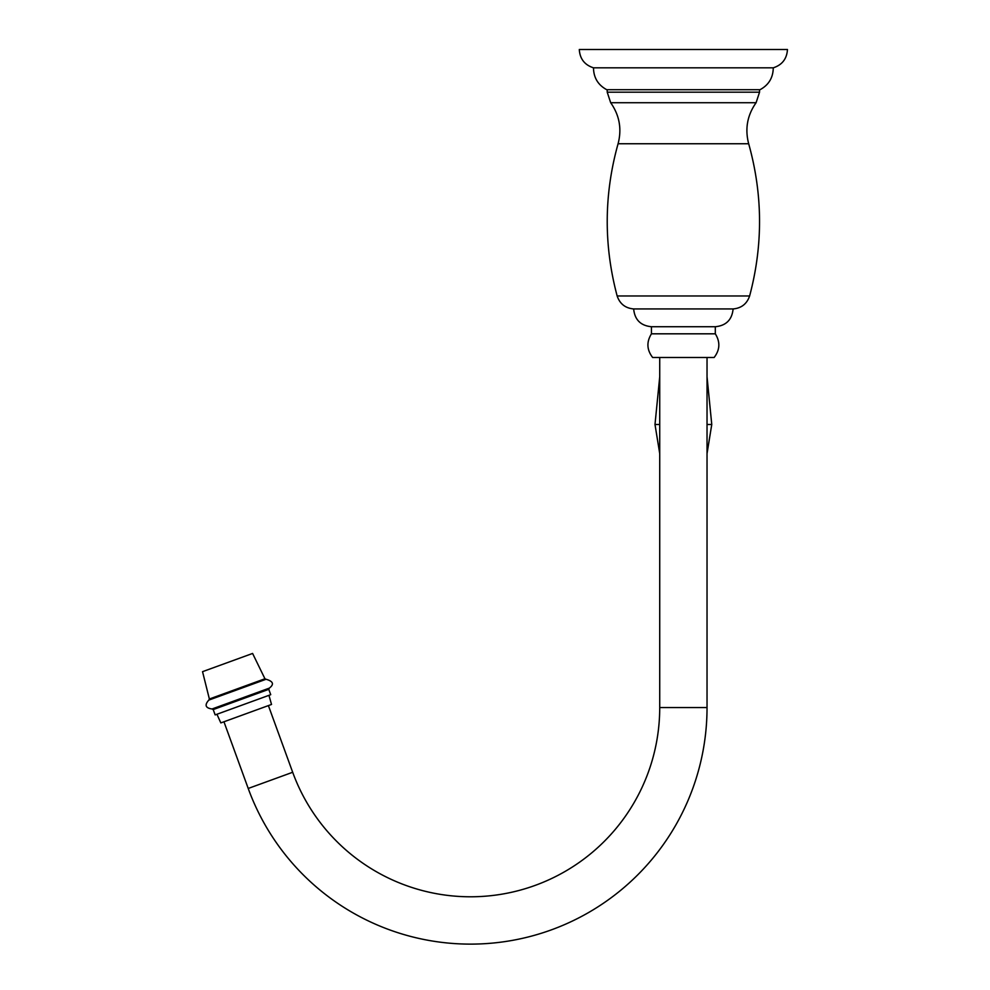 <?xml version="1.0" encoding="UTF-8"?>
<svg xmlns="http://www.w3.org/2000/svg" width="990" height="990" viewBox="0 0 990 990"><rect width="100%" height="100%" fill="white"/><g stroke="black" fill="none" stroke-linecap="round" stroke-linejoin="round"><path stroke-width="1.49" d="M593.493 67.827L773.264 67.827C782.149 64.932 786.877 58.831 787.458 49.5L579.298 49.5C579.88 58.831 584.607 64.932 593.493 67.827C593.641 77.703 598.059 85.004 606.746 89.706L760.023 89.706C768.71 85.004 773.116 77.703 773.264 67.827M633.662 308.942L733.107 308.942C741.411 308.187 746.918 303.868 749.616 295.973L617.154 295.973C619.851 303.868 625.346 308.187 633.662 308.942C634.714 319.745 640.641 325.673 651.445 326.725L715.312 326.725L715.312 333.816L651.445 333.816C646.383 341.983 646.779 349.866 652.633 357.477L714.137 357.477C719.977 349.866 720.374 341.983 715.312 333.816M707.033 357.477L707.033 707.553A236.536 236.536 0 0 1 248.218 788.461L223.95 721.772M659.724 357.477L659.724 707.553A189.226 189.226 0 0 1 292.681 772.274L268.401 705.598M216.934 714.26L220.832 722.91L271.52 704.459L268.946 695.327M213.209 709.57L215.152 714.904L270.728 694.683L268.785 689.337L213.209 709.57L212.033 708.988L269.305 688.137L268.785 689.337M264.936 678.769L209.373 699.002L202.542 671.666L252.599 653.449L264.936 678.769L266.075 679.264L208.803 700.103C204.373 705.066 205.45 708.023 212.033 708.988M759.54 92.181L756.088 102.725L610.682 102.725L607.216 92.181L759.54 92.181L759.54 89.706M610.682 102.725C619.48 115.261 621.943 128.935 618.082 143.748L748.675 143.748C744.814 128.935 747.277 115.261 756.088 102.725M659.724 424.487L654.996 424.487L659.724 376.782M707.033 424.487L711.76 424.487L707.033 376.782M707.033 707.553L659.724 707.553M248.218 788.461L292.681 772.274M607.216 92.181L607.216 89.706M748.675 143.748C762.845 194.399 763.154 245.149 749.616 295.973M618.082 143.748C603.925 194.399 603.615 245.149 617.154 295.973M707.033 453.618L711.76 424.487M654.996 424.487L659.724 453.618M651.445 326.725L651.445 333.816M733.107 308.942C732.043 319.745 726.115 325.673 715.312 326.725M269.305 688.137C274.354 684.288 273.265 681.33 266.075 679.264M208.803 700.103L209.373 699.002"/></g></svg>

